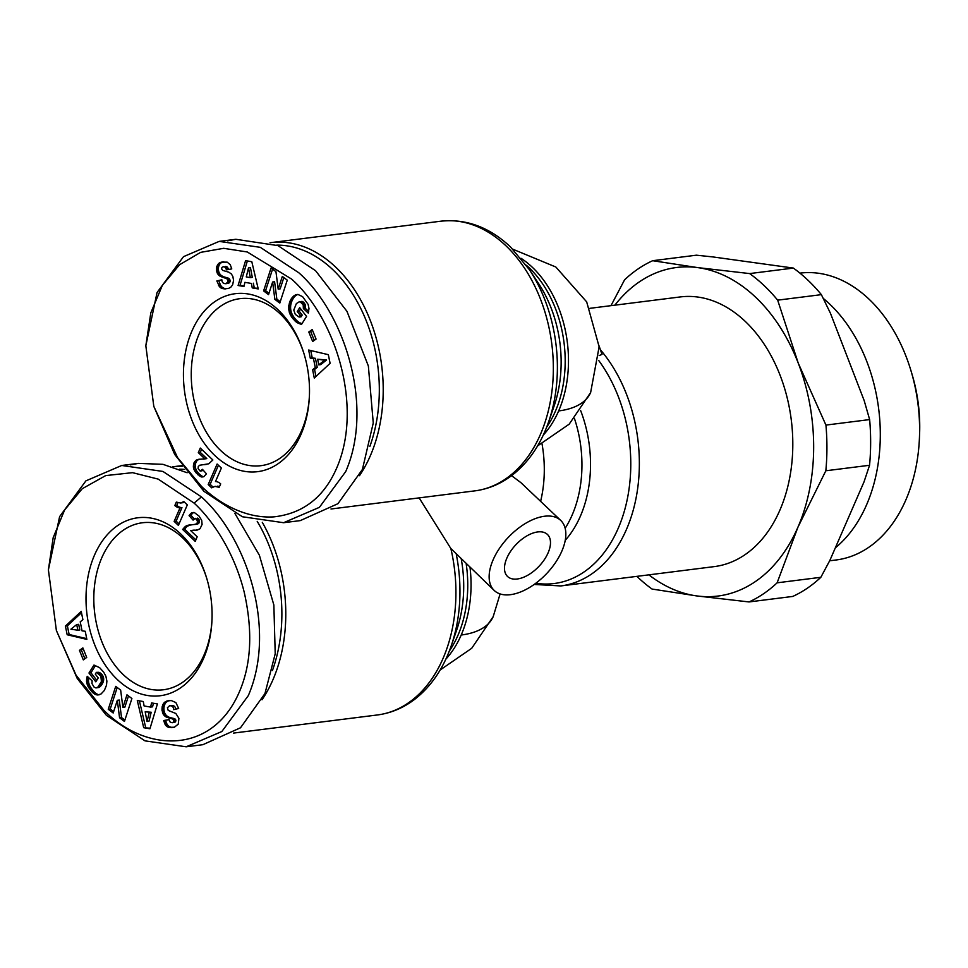 <?xml version="1.0" encoding="UTF-8"?>
<svg xmlns="http://www.w3.org/2000/svg" width="968" height="968" viewBox="0 0 968 968"><rect width="100%" height="100%" fill="white"/><g stroke="black" fill="none" stroke-linecap="round" stroke-linejoin="round"><path stroke-width="1.45" d="M476.014 490.716L476.365 490.667C489.493 488.671 501.569 483.407 512.58 474.889C528.758 462.087 540.761 444.421 548.614 421.866A132.677 92.492 -97.2 0 0 529.448 269.745L510.439 246.876C489.36 227.153 466.165 218.599 440.839 221.2A135.907 94.743 -97.2 0 1 505.816 245.678A135.907 94.743 -97.2 0 1 552.014 390.649A135.907 94.743 -97.2 0 1 476.014 490.716L331.008 508.999M201.417 486.311L177.592 457.646L153.815 406.391L145.829 345.757L150.827 312.797L162.382 285.33L179.6 264.7L200.642 252.358L223.668 248.316L247.239 251.97L291.537 279.038C336.138 318.545 364.307 408.932 335.569 470.545C322.719 498.266 302.125 513.718 273.775 516.876C241.891 518.848 214.509 499.234 201.417 486.311L203.885 491.296L174.736 454.512L153.815 406.391M145.829 345.757L157.046 292.542L183.496 256.665L219.167 241.395L260.319 247.336L298.882 272.819C345.14 313.898 374.12 406.681 345.721 471.561L319.404 507.341L283.588 522.708L242.399 516.755L203.885 491.296M194.108 503.118C207.926 515.654 232.768 546.327 244.202 592.162C253.084 631.741 251.244 665.488 238.685 693.427C211.435 754.435 146.095 752.838 103.975 710.391L76.073 675.228L56.374 630.483L48.4 569.849L53.18 537.663L64.626 509.954L82.268 488.695L105.706 475.591L132.531 472.662L158.207 479.112L194.108 503.118L201.441 496.899C247.856 538.668 276.666 630.144 248.292 695.653L221.841 731.53L186.158 746.8L145.006 740.859L106.444 715.376L77.258 678.532L56.374 630.483M270.036 242.726A135.907 94.743 82.8 0 1 270.701 242.641A135.907 94.743 82.8 0 1 335.678 267.12A135.907 94.743 82.8 0 1 370.296 455.843A135.907 94.743 82.8 0 1 359.467 475.687M560.726 520.433A48.291 26.366 -46.5 0 1 555.426 562.686A48.291 26.366 -46.5 0 1 510.439 594.679A48.291 26.366 -46.5 0 1 494.249 590.492A48.291 26.366 -46.5 0 1 499.548 548.239A48.291 26.366 -46.5 0 1 544.536 516.246A48.291 26.366 -46.5 0 1 560.726 520.433L520.869 482.621L511.576 475.663M262.292 522.321A135.907 94.743 82.8 0 1 272.855 679.935A135.907 94.743 82.8 0 1 262.038 699.767M419.132 497.891L450.87 548.553L494.249 590.492M537.712 531.94A28.979 15.815 133.5 0 0 510.729 551.131A28.979 15.815 133.5 0 0 507.547 576.48A28.979 15.815 133.5 0 0 517.251 578.997A28.979 15.815 133.5 0 0 544.246 559.794A28.979 15.815 133.5 0 0 547.428 534.445A28.979 15.815 133.5 0 0 537.712 531.94M600.438 349.835A135.907 94.743 -97.2 0 1 636.896 493.547A135.907 94.743 -97.2 0 1 560.823 585.942L714.275 566.607A135.907 94.743 -97.2 0 0 791.376 467.205A135.907 94.743 -97.2 0 0 745.263 321.412A135.907 94.743 -97.2 0 0 680.286 296.934L589.899 308.32M304.375 354.966A84.168 58.673 -97.2 0 0 280.115 313.838A84.168 58.673 -97.2 0 0 239.882 298.676A84.168 58.673 -97.2 0 0 199.251 333.645A84.168 58.673 -97.2 0 0 220.68 450.519A84.168 58.673 -97.2 0 0 260.924 465.681A84.168 58.673 -97.2 0 0 301.556 430.712A84.168 58.673 -97.2 0 0 309.433 395.15M191.966 330.959A89.685 62.521 82.8 0 1 250.01 294.32A89.685 62.521 82.8 0 1 304.182 354.336A89.685 62.521 82.8 0 1 309.409 395.815A89.685 62.521 82.8 0 1 300.988 434.39A89.685 62.521 82.8 0 1 214.811 455.504A89.685 62.521 82.8 0 1 191.966 330.959M206.934 579.045A84.168 58.673 -97.2 0 0 182.686 537.918A84.168 58.673 -97.2 0 0 142.441 522.756A84.168 58.673 -97.2 0 0 101.809 557.725A84.168 58.673 -97.2 0 0 123.251 674.611A84.168 58.673 -97.2 0 0 163.483 689.76A84.168 58.673 -97.2 0 0 204.115 654.791A84.168 58.673 -97.2 0 0 212.004 619.23M94.537 555.039A89.685 62.521 82.8 0 1 152.581 518.4A89.685 62.521 82.8 0 1 206.753 578.416A89.685 62.521 82.8 0 1 211.98 619.895A89.685 62.521 82.8 0 1 203.546 658.47A89.685 62.521 82.8 0 1 117.37 679.584A89.685 62.521 82.8 0 1 94.537 555.039M835.323 547.864A144.559 100.781 -97.2 0 0 866.554 504.873A144.559 100.781 -97.2 0 0 829.733 304.121A144.559 100.781 -97.2 0 0 823.248 298.398M829.661 560.787L836.062 559.988A144.559 100.781 -97.2 0 0 905.854 499.924A144.559 100.781 -97.2 0 0 919.443 437.73A144.559 100.781 -97.2 0 0 911.021 370.877A144.559 100.781 -97.2 0 0 799.931 273.133M276.727 245.122A133.148 92.819 82.8 0 1 362.613 312.337A133.148 92.819 82.8 0 1 369.861 446.442M172.607 466.818A135.907 94.743 82.8 0 1 173.272 466.721A135.907 94.743 82.8 0 1 182.335 466.213M179.286 469.202A133.148 92.819 82.8 0 1 184.622 469.383M257.222 521.377A133.148 92.819 82.8 0 1 272.419 670.521M599.083 345.915L602.011 354.373L599.131 355.607M227.625 240.826L235.853 239.29L277.961 245.618L315.568 270.713L346.955 311.333L368.36 366.001L373.261 422.968L362.407 469.456L337.953 503.687L300.274 520.615L283.588 522.708M234.849 513.355L259.376 555.208L273.859 605L275.214 653.775L264.966 693.548L240.524 727.767L202.844 744.695L186.158 746.8M130.196 464.918L138.424 463.382L162.927 464.325L187.151 472.735M648.862 574.847A165.564 115.434 -97.2 0 0 696.972 595.949A165.564 115.434 -97.2 0 0 797.91 527.245A165.564 115.434 -97.2 0 0 798.225 363.073A165.564 115.434 -97.2 0 0 697.589 267.591A165.564 115.434 -97.2 0 0 614.874 305.174M48.4 569.849L59.605 516.634L85.922 480.854L121.738 465.475L162.927 471.44L201.441 496.899M251.813 261.723L258.226 288.924L252.249 287.907L251.402 283.455L244.916 282.341L243.936 286.492L238.092 285.499L245.582 260.658L251.813 261.723M302.597 296.644L308.127 304.375L308.998 308.611L308.272 313.1L303.383 308.611L303.178 304.787L299.923 301.58L296.402 303.516L293.776 310.087L295.3 314.394L299.124 317.068L300.237 315.314L297.273 311.514L299.717 307.618L306.553 316.403L301.544 324.365L296.595 322.284L291.852 317.31L289.299 312.24L288.633 307.086L290.061 301.048L293.776 295.93L297.95 294.453L302.597 296.644M330.1 363.339L314.285 378.04L312.616 369.728L315.29 367.598L313.463 358.571L310.28 358.16L308.647 350.041L328.346 354.675L330.1 363.339M312.204 329.543L316.064 339.066L312.664 341.522L308.804 332L312.204 329.543M275.953 271.657L278.191 289.117L282.317 276.437L287.254 280.139L279.8 303.069L274.864 299.366L272.625 282.015L268.535 294.611L263.611 290.908L271.064 267.991L275.953 271.657M221.164 262.183L227.129 262.134L230.215 264.627L231.775 268.898L226.5 269.83L225.338 267.337L223.366 266.696L221.95 267.434L221.612 268.935L222.713 270.411L228.823 272.189L231.352 273.956L232.84 276.4L233.566 280.381L232.623 284.882L230.808 287.218L228.46 288.452L224.237 288.875L219.639 286.867L216.844 280.962L221.853 279.776C221.938 282.414 223.281 283.721 225.907 283.697L228.097 281.688L227.311 279.002L219.688 275.953L216.602 271.101L216.505 267.761L217.788 264.458L220.353 262.449L223.124 261.929L220.353 262.449M198.101 468.633L200.17 471.089L202.433 469.335L206.438 473.788L203.933 476.619L201.162 476.885L196.419 473.279L193.806 469.056L193.418 465.027L195.476 460.695L198.186 459.389L204.841 458.832L198.307 452.625L200.291 448.051L212.863 459.981L208.737 463.805L199.589 465.257L198.283 466.564L198.101 468.633M221.369 468.052L215.513 481.495A13.818 9.632 82.8 0 1 220.692 483.879L219.191 487.327L214.908 486.408L211.665 487.836L208.193 484.544L217.122 464.023L221.369 468.052M636.884 576.359A179.37 125.041 -97.2 0 0 652.045 589.052L696.972 595.949L749.026 601.939A179.37 125.041 -97.2 0 0 777.122 582.821L797.91 527.245L825.837 470.775A179.37 125.041 -97.2 0 0 825.934 425.085L798.225 363.073L777.667 300.153A179.37 125.041 -97.2 0 0 749.655 273.581L697.589 267.591L652.674 260.707A179.37 125.041 -97.2 0 0 624.578 279.825L611.002 305.658M252.249 287.907L258.081 288.319M247.372 260.961L240.052 285.257L238.092 285.499M240.052 285.257L244.057 285.935M251.402 283.455L244.916 282.341M253.362 283.201L254.209 287.653M297.575 294.466L296.281 294.623M298.011 294.466L295.47 294.913M297.43 294.659L295.216 295.01M297.188 294.768L294.49 295.421M296.45 295.179L293.776 295.93M295.736 295.688L293.086 296.547M295.046 296.293L292.421 297.261M294.381 297.019L291.779 298.071M293.74 297.817L291.15 298.979M293.123 298.737L291.102 299.064M293.074 298.809L292.517 299.79L290.557 300.044M292.517 299.79L292.021 300.794L290.061 301.048M292.021 300.794L291.598 301.81L289.638 302.052M291.598 301.81L291.259 302.863L289.299 303.105M291.259 302.863L290.981 303.94L289.021 304.182M290.981 303.94L290.775 305.041L288.815 305.295M290.775 305.041L288.73 305.864M290.69 305.61L290.594 306.844L288.633 307.086M290.594 306.844L290.582 308.042L288.621 308.296M290.582 308.042L290.678 309.24L288.718 309.482M290.678 309.24L290.86 310.425L288.9 310.668M290.86 310.425L291.138 311.599L289.178 311.853M291.138 311.599L289.299 312.24M291.259 311.999L291.61 313.003L289.65 313.245M291.61 313.003L292.034 314.019L290.073 314.261M292.034 314.019L292.554 315.011L290.594 315.266M292.554 315.011L293.147 316.04L291.187 316.282M293.147 316.04L293.824 317.056L291.852 317.31M293.824 317.056L294.587 318.073L292.614 318.327M294.587 318.073L292.905 318.69M294.865 318.448L295.627 319.343L293.667 319.597M295.627 319.343L296.377 320.166L294.417 320.42M296.377 320.166L297.115 320.88L295.155 321.134M297.115 320.88L297.841 321.509L295.881 321.763M297.841 321.509L298.567 322.041L296.595 322.284M298.567 322.041L297.152 322.646M299.112 322.392L299.85 322.804L297.89 323.046M299.85 322.804L300.661 323.191L298.701 323.433M300.661 323.191L301.544 323.53L299.584 323.772M301.822 323.929L300.528 324.099M300.721 308.913L299.245 311.26L297.273 311.514M299.245 311.26L302.197 315.06L300.237 315.314M302.197 315.06L301.084 316.826L299.124 317.068M299.923 301.58L299.124 301.556M301.895 301.326L302.706 301.617L300.745 301.871M302.706 301.617L303.468 302.173L301.508 302.415M303.468 302.173L304.218 302.972L302.258 303.214M304.218 302.972L304.605 303.504L302.633 303.746M304.605 303.504L305.138 304.533L303.178 304.787M305.138 304.533L305.477 305.61L303.516 305.852M305.477 305.61L303.577 306.239M305.537 305.985L305.561 307.171L303.601 307.413M305.561 307.171L305.344 308.368L303.383 308.611M305.344 308.368L308.695 311.442M312.616 369.728L314.576 369.474L315.979 376.467M310.752 350.537L312.24 357.918L310.28 358.16M312.24 357.918L315.423 358.329L313.463 358.571M315.423 358.329L317.25 367.356L315.29 367.598M317.25 367.356L314.576 369.474M312.579 330.451L308.804 332M310.764 331.758L314.249 340.373M283.842 277.574L280.163 288.875L278.191 289.117M272.577 269.116L265.571 290.666L263.611 290.908M265.571 290.666L268.983 293.219M274.864 299.366L276.836 299.112L274.597 281.773L272.625 282.015M276.836 299.112L280.248 301.677M223.62 261.771L222.059 261.977M223.874 261.759L223.124 261.929M222.313 262.207L219.639 262.8M221.599 262.558L219.022 263.211M220.982 262.969L218.453 263.707M220.414 263.453L217.788 264.458M219.748 264.216L217.268 265.305M219.228 265.063L218.841 265.994L216.868 266.248M218.841 265.994L216.759 266.611M218.72 266.369L218.466 267.507L216.505 267.761M218.466 267.507L218.369 268.693L216.408 268.935M218.369 268.693L218.417 269.903L216.457 270.145M218.417 269.903L218.574 270.846L216.602 271.101M218.574 270.846L218.877 272.008L216.917 272.25M218.877 272.008L219.312 273.049L217.34 273.291M219.312 273.049L219.881 273.98L217.921 274.222M219.881 273.98L220.571 274.803L218.599 275.045M220.571 274.803L219.046 275.457M221.006 275.214L221.648 275.698L219.688 275.953M221.648 275.698L222.374 276.146L220.414 276.4M222.374 276.146L223.209 276.546L221.248 276.787M223.209 276.546L224.116 276.909L222.156 277.163M224.116 276.909L225.121 277.223L223.16 277.477M225.121 277.223L226.972 277.683L224.999 277.925M226.972 277.683L227.988 278.01L226.028 278.252M227.988 278.01L228.751 278.361L226.79 278.615M228.751 278.361L227.311 279.002M229.271 278.748L229.767 279.437L227.807 279.692M229.767 279.437L230.106 280.672L228.145 280.914M230.106 280.672L230.069 281.434L228.097 281.688M230.069 281.434L229.658 282.462L227.686 282.704M229.658 282.462L227.504 282.958M229.464 282.704L226.814 283.455M228.775 283.213L225.907 283.697M221.902 279.982L216.844 280.962M218.804 280.708L220.377 284.834L218.405 285.088M220.377 284.834L220.958 285.766L218.986 286.02M220.958 285.766L221.599 286.613L219.639 286.867M221.599 286.613L222.229 287.23L220.268 287.472M222.229 287.23L222.87 287.665L220.91 287.919M222.87 287.665L223.584 288.041L221.624 288.282M223.584 288.041L222.41 288.573M224.382 288.331L223.281 288.767M225.254 288.512L224.237 288.875M226.197 288.633L225.278 288.912M225.677 266.454L224.612 266.865M226.572 266.623L227.298 267.083L225.338 267.337M227.298 267.083L225.58 267.628M227.541 267.374L228.073 268.305L226.113 268.559M228.073 268.305L228.436 269.491M206.414 464.41L201.671 464.797M206.281 464.422L204.321 464.676M201.598 449.297L200.267 452.383L198.307 452.625M200.267 452.383L206.801 458.578L204.841 458.832M206.801 458.578L204.357 458.929M206.317 458.687L203.304 459.098M199.771 459.183L198.186 459.389M200.013 459.171L197.182 459.655M199.142 459.401L196.359 460.03M198.319 459.788L195.476 460.695M197.436 460.453L194.665 461.627M196.625 461.385L195.984 462.559L194.023 462.801M195.984 462.559L193.721 463.599M195.681 463.345L195.379 464.785L193.418 465.027M195.379 464.785L195.318 466.334L193.358 466.588M195.318 466.334L195.415 467.278L193.455 467.532M195.415 467.278L195.766 468.802L193.806 469.056M195.766 468.802L196.359 470.242L194.399 470.484M196.359 470.242L196.71 470.884L194.749 471.138M196.71 470.884L197.448 471.961L195.488 472.202M197.448 471.961L198.379 473.037L196.419 473.279M198.379 473.037L199.505 474.199L197.545 474.441M199.505 474.199L200.086 474.719L198.125 474.961M200.086 474.719L201.199 475.627L199.239 475.869M201.199 475.627L202.215 476.256L200.255 476.498M202.215 476.256L203.135 476.631L201.162 476.885M203.389 476.813L201.792 477.018M203.316 470.327L201.525 470.545M203.365 470.375L200.703 471.065M218.429 465.269L210.153 484.303L208.193 484.544M210.153 484.303L212.984 486.977M215.707 486.372L214.908 486.408M217.667 486.13L216.759 486.529M219.494 486.638L217.921 486.831M218.72 486.287L219.554 486.505M777.122 582.821L820.84 577.303A179.37 125.041 -97.2 0 1 792.744 596.433L749.026 601.939M749.655 273.581L793.373 268.076L712.726 256.907L696.391 255.189L652.674 260.707M825.934 425.085L869.639 419.58L864.182 400.607L830.399 313.16L821.372 294.647L777.667 300.153M821.372 294.647A179.37 125.041 -97.2 0 0 793.373 268.076M820.84 577.303L829.927 560.278L864.037 481.846L869.554 465.269L825.837 470.775M869.554 465.269A179.37 125.041 -97.2 0 0 869.639 419.58M143.7 727.706L137.299 700.505L143.276 701.522L144.111 705.975L150.597 707.088L151.589 702.937L157.421 703.93L149.931 728.771L143.7 727.706L150.1 728.214M92.916 692.785L87.483 685.32L86.551 681.496L86.951 677.346L87.241 676.33L92.129 680.819L91.996 683.577L94.005 687.014L95.59 687.849L97.744 687.304L101.422 681.545L100.853 676.051L96.389 672.361L95.287 674.115L98.24 677.915L95.796 681.811L88.971 673.026L93.969 665.064L99.631 667.666L103.661 672.131L105.875 676.184L106.891 681.133L106.492 685.247L104.362 690.45L101.023 694.008L97.562 694.976L92.916 692.785L94.876 692.531L95.626 693.173L93.666 693.415M65.413 626.09L81.227 611.389L82.897 619.702L80.223 621.831L82.05 630.858L85.232 631.269L86.866 639.388L67.167 634.754L65.413 626.09L67.385 625.836L69.127 634.5L67.167 634.754M83.308 659.886L79.449 650.363L82.861 647.907L86.709 657.429L83.308 659.886M119.56 717.772L117.322 700.312L113.195 712.992L108.259 709.29L115.712 686.372L120.649 690.075L122.888 707.414L126.977 694.818L131.902 698.521L124.448 721.438L119.56 717.772L121.52 717.53L119.282 700.058L117.322 700.312M174.361 727.246L168.384 727.295L165.298 724.802L163.737 720.531L169.013 719.599L170.174 722.092L172.147 722.733L173.562 721.995L173.901 720.495L172.8 719.018L166.69 717.24L164.173 715.473L162.672 713.041L161.946 709.048L162.89 704.547L164.705 702.211L167.053 700.977L171.276 700.554L175.873 702.562L178.669 708.467L173.659 709.653C173.587 707.015 172.231 705.708 169.606 705.732L167.416 707.741L168.202 710.427L175.837 713.476L178.911 718.329L178.257 724.125L174.361 727.246M197.411 520.796L195.342 518.34L193.08 520.094L189.075 515.641L191.579 512.81L194.35 512.544L199.093 516.15L201.707 520.373L202.094 524.402L200.037 528.734L197.339 530.04L190.672 530.597L197.206 536.804L195.221 541.378L182.649 529.448L186.776 525.624L195.923 524.172L197.23 522.865L197.411 520.796L199.372 520.554L198.815 519.199L196.855 519.453M174.155 521.377L180 507.934A13.818 9.632 82.8 0 1 174.821 505.55L176.321 502.102L180.605 503.021L183.847 501.593L187.32 504.885L178.39 525.406L174.155 521.377L176.115 521.135L181.96 507.68A13.818 9.632 82.8 0 1 176.781 505.308L174.821 505.55M250.337 277.635L252.297 277.38L250.458 267.676L248.498 267.918L246.271 276.933L250.337 277.635L248.498 267.918M326.567 359.987L317.649 359.213L318.787 364.863L324.607 360.229L326.567 359.987L320.747 364.621L318.787 364.863M139.404 700.868L145.672 727.464M153.416 703.252L152.569 706.834L150.597 707.088M91.367 691.152L93.327 690.898L94.114 691.781L92.154 692.023M94.114 691.781L94.876 692.531M95.626 693.173L96.34 693.681L94.38 693.923M96.34 693.681L97.03 694.068L95.07 694.31M97.03 694.068L97.804 694.383L95.844 694.637M97.804 694.383L96.703 694.867M99.401 694.746L97.562 694.976M98.663 694.613L99.474 694.721M95.493 665.512L90.931 672.784L88.971 673.026M90.931 672.784L96.752 680.274M96.909 672.554L98.869 672.3L96.389 672.361M98.869 672.3L99.752 672.7L97.792 672.941M99.752 672.7L100.478 673.135L98.518 673.389M100.478 673.135L98.627 673.462M100.587 673.208L101.35 673.861L99.389 674.103M101.35 673.861L102.076 674.672L100.115 674.926M102.076 674.672L100.212 675.035M102.172 674.793L102.826 675.809L100.853 676.051M102.826 675.809L103.286 676.862L101.325 677.104M103.286 676.862L103.576 677.951L101.616 678.193M103.576 677.951L103.697 679.1L101.737 679.342M103.697 679.1L101.725 679.596M103.685 679.355L103.6 680.31L101.64 680.565M103.6 680.31L103.382 681.303L101.422 681.545M103.382 681.303L103.019 682.343L101.047 682.597M103.019 682.343L102.499 683.432L100.539 683.686M102.499 683.432L101.858 684.558L99.898 684.8M101.858 684.558L99.825 684.92M101.785 684.666L101.083 685.671L99.111 685.913M101.083 685.671L98.421 686.699M100.394 686.457L97.744 687.304M99.704 687.05L97.066 687.679M99.026 687.437L96.389 687.873M88.173 677.189L86.951 677.346M88.778 677.745L86.709 678.532M88.669 678.278L88.524 679.439L86.551 679.693M88.524 679.439L88.475 680.565L86.515 680.819M88.475 680.565L88.511 681.242L86.551 681.496M88.511 681.242L88.669 682.464L86.709 682.706M88.669 682.464L88.947 683.638L86.987 683.88M88.947 683.638L89.346 684.8L87.386 685.054M89.346 684.8L87.483 685.32M89.443 685.078L89.855 685.913L87.894 686.167M89.855 685.913L90.375 686.82L88.403 687.062M90.375 686.82L90.98 687.788L89.02 688.03M90.98 687.788L91.706 688.841L89.746 689.083M91.706 688.841L92.541 689.93L90.581 690.184M92.541 689.93L93.327 690.898M81.493 612.72L67.385 625.836M69.127 634.5L86.721 638.65M83.224 648.814L79.449 650.363M81.421 650.109L84.906 658.736M124.896 720.059L121.52 717.53M128.49 695.956L124.848 707.172L122.888 707.414M117.225 687.498L110.219 709.048L108.259 709.29M110.219 709.048L113.643 711.613M175.619 709.411C175.547 706.761 174.192 705.454 171.578 705.49L169.606 705.732M169.448 700.566L167.936 700.759M169.751 700.554L167.053 700.977M169.025 700.735L166.254 701.268M168.214 701.026L165.516 701.655M167.476 701.401L164.862 702.102M166.823 701.848L164.705 702.211M166.665 701.957L164.003 702.877M165.976 702.635L163.398 703.663M165.359 703.421L162.89 704.547M164.85 704.305L164.451 705.309L162.491 705.551L164.439 705.321L164.137 706.446L162.176 706.688M164.137 706.446L163.967 707.608L161.995 707.862M163.967 707.608L163.907 708.806L161.946 709.048M163.907 708.806L163.991 710.04L162.019 710.294M163.991 710.04L162.067 710.693M164.028 710.439L164.27 711.649L162.309 711.904M164.27 711.649L164.633 712.787L162.672 713.041M164.633 712.787L165.129 713.852L163.168 714.094M165.129 713.852L165.492 714.42L163.519 714.674M165.492 714.42L166.133 715.219L164.173 715.473M166.133 715.219L166.895 715.933L164.935 716.187M166.895 715.933L167.779 716.538L165.818 716.792M167.779 716.538L166.06 716.925M168.021 716.671L166.69 717.24M168.65 716.985L167.428 717.53M169.388 717.288L168.263 717.808M170.223 717.566L171.167 717.845L169.194 718.087M171.167 717.845L172.195 718.099L170.235 718.353M172.195 718.099L173.792 718.462L171.82 718.704M173.792 718.462L174.76 718.776L172.8 719.018M174.76 718.776L173.369 719.405M175.329 719.163L173.441 719.478M175.414 719.236L175.861 720.252L173.901 720.495M175.861 720.252L173.913 720.966M175.873 720.712L175.535 721.741L173.562 721.995M175.535 721.741L173.054 722.455M175.014 722.213L172.147 722.733M169.049 719.696L163.737 720.531M165.697 720.277L165.927 721.293L163.967 721.535M165.927 721.293L166.29 722.515L164.33 722.769M166.29 722.515L166.738 723.616L164.778 723.858M166.738 723.616L167.258 724.548L165.298 724.802M167.258 724.548L167.851 725.371L165.891 725.613M167.851 725.371L168.529 726.024L166.556 726.278M168.529 726.024L166.919 726.557M168.88 726.303L169.582 726.714L167.621 726.956M169.582 726.714L170.344 727.041L168.384 727.295M170.344 727.041L169.206 727.512M171.179 727.27L170.114 727.646M172.074 727.404L171.082 727.706M172.909 727.537L172.11 727.646M196.395 518.933L198.815 519.199M193.842 524.632L198.876 523.168L199.444 521.159L197.484 521.413M199.444 521.159L199.372 520.554M199.19 522.623L197.23 522.865M198.876 523.168L196.915 523.41M197.883 523.93L195.923 524.172M197.75 523.99L195.79 524.245M196.94 524.208L194.967 524.462M182.649 529.448L184.622 529.206L187.066 526.35L190.696 524.825L188.724 525.079M189.643 525.079L187.683 525.334M188.736 525.382L186.776 525.624M187.974 525.733L186.001 525.975M187.066 526.35L185.106 526.592M186.146 527.136L184.186 527.391M185.336 528.092L183.363 528.346M184.622 529.206L195.875 539.878M193.201 530.283L192.208 530.331M196.564 530.028L194.846 530.295M196.819 530.04L197.46 530.004M193.878 512.447L191.579 512.81M190.744 513.464L192.717 513.221L193.539 512.58L191.579 512.834M192.717 513.221L189.922 514.395M191.882 514.153L191.047 515.399L189.075 515.641M191.047 515.399L194.108 518.8M197.315 518.086L198.367 518.691M181.96 507.68L180 507.934M179.044 523.918L176.115 521.135M184.44 502.162L182.734 502.38M184.501 502.211L181.694 502.803M183.654 502.561L180.605 503.021M177.93 502.682L176.781 505.308M324.607 360.229L317.649 359.213M151.202 712.242L145.188 711.807L147.015 721.511L148.975 721.269L151.202 712.242L145.188 711.807M77.863 630.216L79.824 629.962L78.686 624.324L76.726 624.566L70.906 629.2L77.863 630.216L76.726 624.566M147.015 721.511L149.241 712.496M919.443 437.73L919.6 433.821A128.006 89.237 -97.2 0 0 912.134 374.628L911.021 370.877M537.603 445.897L569.184 424.166L590.637 392.524A103.479 48.085 -156.5 0 1 558.645 410.94A103.479 72.14 82.8 0 1 543.29 435.068M521.014 258.274A103.479 72.14 82.8 0 1 532.279 267.228A103.479 72.14 82.8 0 1 558.645 410.94M440.174 669.977L471.719 648.282L493.208 616.604A103.479 48.085 -156.5 0 1 461.204 635.02A103.479 72.14 82.8 0 1 445.861 659.16M233.566 733.078L377.387 714.965A135.907 94.743 -97.2 0 0 450.87 548.553M548.614 421.866L554.095 406.052A106.71 74.391 -97.2 0 0 538.668 283.709L529.448 269.745M546.739 426.997A103.479 72.14 -97.2 0 0 528.988 267.652A103.479 72.14 -97.2 0 0 526.35 265.256M449.297 651.077A103.479 72.14 -97.2 0 0 457.912 635.431A103.479 72.14 -97.2 0 0 466.201 563.884M540.616 501.351A103.479 72.14 -97.2 0 0 542.019 443.816M456.327 554.507A132.677 92.492 82.8 0 1 451.185 645.946L456.654 630.144A106.71 74.391 -97.2 0 0 461.288 559.214M565.155 528.286A103.479 72.14 -97.2 0 0 574.435 418.466M470.037 567.514A103.479 72.14 82.8 0 1 461.204 635.02M565.227 540.338A106.71 74.391 -97.2 0 0 580.606 410.48M535.812 583.244A132.677 92.492 -97.2 0 0 624.554 510.426A132.677 92.492 -97.2 0 0 598.805 360.616M226.222 277.501L224.261 277.743M221.672 286.685L219.712 286.939M205.107 464.483L203.147 464.725M173.332 718.365L171.372 718.607M194.253 530.077L192.293 530.331M590.637 392.524L599.131 346.774L586.681 301.883L555.826 267.011L512.822 249.199M270.701 242.641L440.839 221.2M173.272 466.721L181.936 465.632M493.208 616.604L500.105 593.928M377.387 714.965C391.108 713.162 403.704 707.826 415.175 698.957C431.341 686.155 443.332 668.489 451.185 645.946M560.823 585.942L534.154 584.454M219.167 241.395L235.853 239.29M138.424 463.382L121.738 465.475"/></g></svg>
